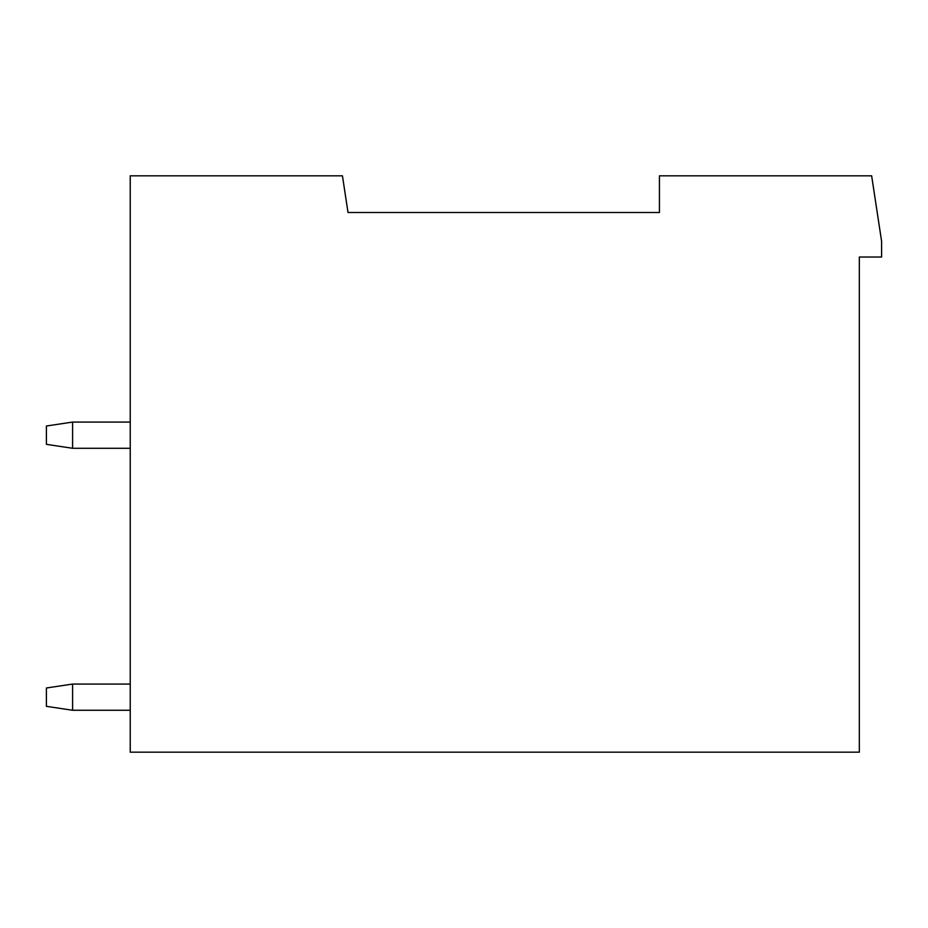 <?xml version="1.0" encoding="UTF-8"?>
<svg xmlns="http://www.w3.org/2000/svg" width="928" height="928" viewBox="0 0 928 928"><rect width="100%" height="100%" fill="white"/><g stroke="black" fill="none" stroke-linecap="round" stroke-linejoin="round"><path stroke-width="1.39" d="M421.034 212.5L348.012 212.5L342.444 175.821L130.233 175.821L130.233 752.179L859.328 752.179L859.328 257.033L881.6 257.033L881.6 241.315L871.647 175.821L659.437 175.821L659.437 212.5L348.012 212.5M72.593 710.268L72.593 684.064L46.4 687.996L46.4 706.336L72.593 710.268L130.233 710.268M72.593 684.064L130.233 684.064M72.593 448.282L72.593 422.078L46.4 426.01L46.4 444.35L72.593 448.282L130.233 448.282M72.593 422.078L130.233 422.078"/></g></svg>
